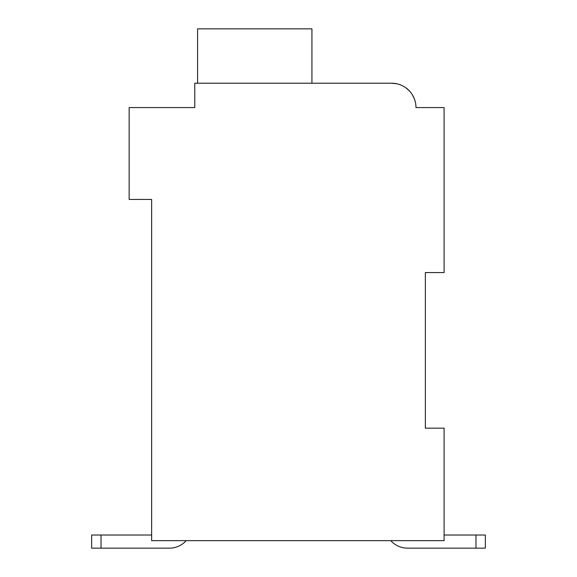 <?xml version="1.0" encoding="UTF-8"?>
<svg xmlns="http://www.w3.org/2000/svg" width="577" height="577" viewBox="0 0 577 577"><rect width="100%" height="100%" fill="white"/><g stroke="black" fill="none" stroke-linecap="round" stroke-linejoin="round"><path stroke-width="0.87" d="M425.357 272.568L444.102 272.568L444.102 107.589L415.981 107.589A24.371 24.371 0 0 0 391.61 83.218L194.766 83.218L194.766 107.589L129.147 107.589L129.147 199.447L151.643 199.447L151.643 540.649L444.102 540.649L444.102 428.17L425.357 428.17L425.357 272.568M151.643 535.03L91.656 535.03L91.656 548.15L101.025 548.15L101.025 535.03M101.025 548.15L169.458 548.15A22.496 22.496 0 0 0 186.22 540.649M407.542 548.15L475.975 548.15L475.975 535.03L485.344 535.03L485.344 548.15L407.542 548.15A22.496 22.496 0 0 1 390.78 540.649M475.975 535.03L444.102 535.03M485.344 548.15L485.344 535.03L485.344 548.15M189.141 107.589L194.766 107.589L194.766 94.462M391.61 83.218L396.709 83.759L391.61 83.218L314.746 83.218M421.607 107.589L415.981 107.589M401.592 85.353L402.551 85.807L401.592 85.353M405.934 87.87L409.533 91.072L405.934 87.87M412.331 94.758L414.336 98.782L412.331 94.758M311.933 83.218L311.933 28.85L197.579 28.85L197.579 83.218"/></g></svg>
